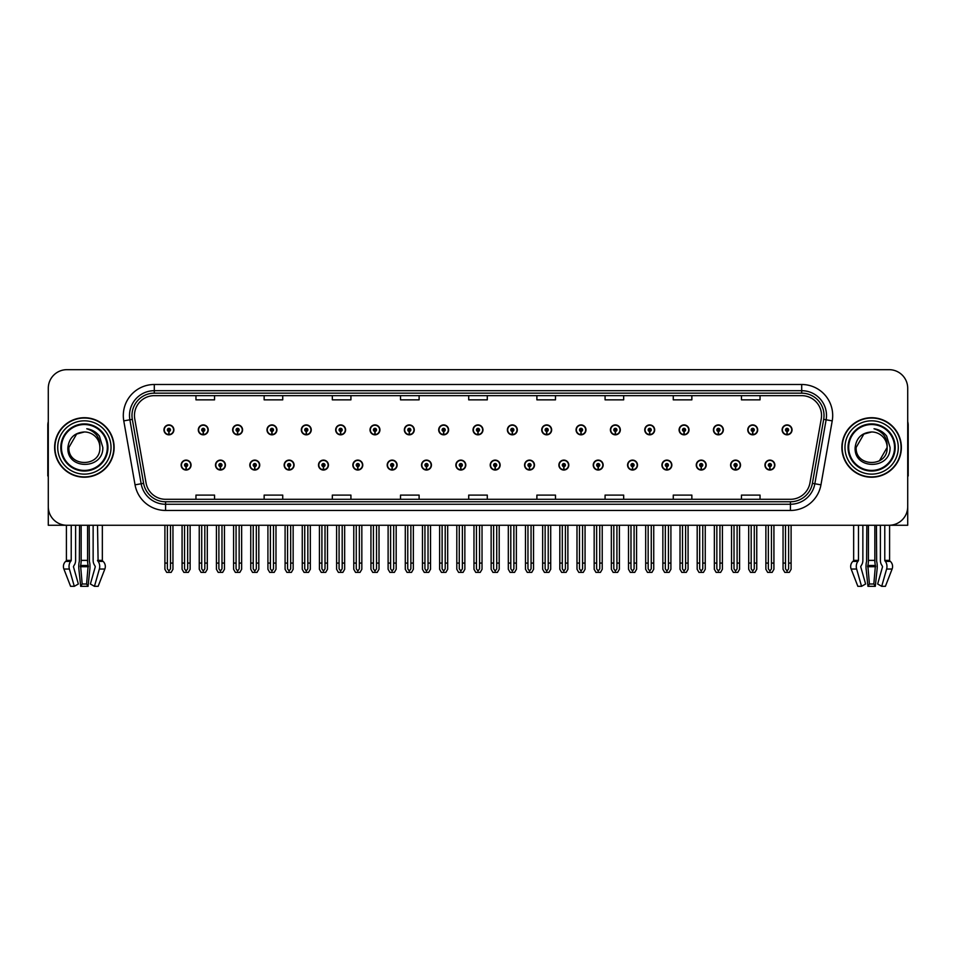 <?xml version="1.0" encoding="UTF-8"?>
<svg xmlns="http://www.w3.org/2000/svg" width="956" height="956" viewBox="0 0 956 956"><rect width="100%" height="100%" fill="white"/><g stroke="black" fill="none" stroke-linecap="round" stroke-linejoin="round"><path stroke-width="1.43" d="M490.213 465.07A4.959 4.959 0 0 0 495.172 470.029A4.959 4.959 0 0 0 500.131 465.07A4.959 4.959 0 0 0 495.172 460.111A4.959 4.959 0 0 0 490.213 465.07M524.557 465.07A4.959 4.959 0 0 0 529.516 470.029A4.959 4.959 0 0 0 534.476 465.07A4.959 4.959 0 0 0 529.516 460.111A4.959 4.959 0 0 0 524.557 465.07M558.89 465.07A4.959 4.959 0 0 0 563.849 470.029A4.959 4.959 0 0 0 568.808 465.07A4.959 4.959 0 0 0 563.849 460.111A4.959 4.959 0 0 0 558.89 465.07M661.922 465.07A4.959 4.959 0 0 0 666.882 470.029A4.959 4.959 0 0 0 671.841 465.07A4.959 4.959 0 0 0 666.882 460.111A4.959 4.959 0 0 0 661.922 465.07M730.599 465.07A4.959 4.959 0 0 0 735.558 470.029A4.959 4.959 0 0 0 740.518 465.07A4.959 4.959 0 0 0 735.558 460.111A4.959 4.959 0 0 0 730.599 465.07M696.267 465.07A4.959 4.959 0 0 0 701.226 470.029A4.959 4.959 0 0 0 706.185 465.07A4.959 4.959 0 0 0 701.226 460.111A4.959 4.959 0 0 0 696.267 465.07M593.234 465.07A4.959 4.959 0 0 0 598.193 470.029A4.959 4.959 0 0 0 603.152 465.07A4.959 4.959 0 0 0 598.193 460.111A4.959 4.959 0 0 0 593.234 465.07M455.869 465.07A4.959 4.959 0 0 0 460.828 470.029A4.959 4.959 0 0 0 465.787 465.07A4.959 4.959 0 0 0 460.828 460.111A4.959 4.959 0 0 0 455.869 465.07M421.524 465.07A4.959 4.959 0 0 0 426.484 470.029A4.959 4.959 0 0 0 431.443 465.07A4.959 4.959 0 0 0 426.484 460.111A4.959 4.959 0 0 0 421.524 465.07M387.192 465.07A4.959 4.959 0 0 0 392.151 470.029A4.959 4.959 0 0 0 397.11 465.07A4.959 4.959 0 0 0 392.151 460.111A4.959 4.959 0 0 0 387.192 465.07M352.848 465.07A4.959 4.959 0 0 0 357.807 470.029A4.959 4.959 0 0 0 362.766 465.07A4.959 4.959 0 0 0 357.807 460.111A4.959 4.959 0 0 0 352.848 465.07M318.503 465.07A4.959 4.959 0 0 0 323.463 470.029A4.959 4.959 0 0 0 328.422 465.07A4.959 4.959 0 0 0 323.463 460.111A4.959 4.959 0 0 0 318.503 465.07M284.159 465.07A4.959 4.959 0 0 0 289.118 470.029A4.959 4.959 0 0 0 294.078 465.07A4.959 4.959 0 0 0 289.118 460.111A4.959 4.959 0 0 0 284.159 465.07M249.815 465.07A4.959 4.959 0 0 0 254.774 470.029A4.959 4.959 0 0 0 259.733 465.07A4.959 4.959 0 0 0 254.774 460.111A4.959 4.959 0 0 0 249.815 465.07M215.482 465.07A4.959 4.959 0 0 0 220.442 470.029A4.959 4.959 0 0 0 225.401 465.07A4.959 4.959 0 0 0 220.442 460.111A4.959 4.959 0 0 0 215.482 465.07M181.138 465.07A4.959 4.959 0 0 0 186.097 470.029A4.959 4.959 0 0 0 191.057 465.07A4.959 4.959 0 0 0 186.097 460.111A4.959 4.959 0 0 0 181.138 465.07M627.578 465.07A4.959 4.959 0 0 0 632.537 470.029A4.959 4.959 0 0 0 637.497 465.07A4.959 4.959 0 0 0 632.537 460.111A4.959 4.959 0 0 0 627.578 465.07M473.041 429.865A4.959 4.959 0 0 0 478 434.825A4.959 4.959 0 0 0 482.959 429.865A4.959 4.959 0 0 0 478 424.906A4.959 4.959 0 0 0 473.041 429.865M507.385 429.865A4.959 4.959 0 0 0 512.344 434.825A4.959 4.959 0 0 0 517.304 429.865A4.959 4.959 0 0 0 512.344 424.906A4.959 4.959 0 0 0 507.385 429.865M541.729 429.865A4.959 4.959 0 0 0 546.689 434.825A4.959 4.959 0 0 0 551.648 429.865A4.959 4.959 0 0 0 546.689 424.906A4.959 4.959 0 0 0 541.729 429.865M644.75 429.865A4.959 4.959 0 0 0 649.71 434.825A4.959 4.959 0 0 0 654.669 429.865A4.959 4.959 0 0 0 649.71 424.906A4.959 4.959 0 0 0 644.75 429.865M679.095 429.865A4.959 4.959 0 0 0 684.054 434.825A4.959 4.959 0 0 0 689.013 429.865A4.959 4.959 0 0 0 684.054 424.906A4.959 4.959 0 0 0 679.095 429.865M713.427 429.865A4.959 4.959 0 0 0 718.386 434.825A4.959 4.959 0 0 0 723.345 429.865A4.959 4.959 0 0 0 718.386 424.906A4.959 4.959 0 0 0 713.427 429.865M576.062 429.865A4.959 4.959 0 0 0 581.021 434.825A4.959 4.959 0 0 0 585.98 429.865A4.959 4.959 0 0 0 581.021 424.906A4.959 4.959 0 0 0 576.062 429.865M747.771 429.865A4.959 4.959 0 0 0 752.731 434.825A4.959 4.959 0 0 0 757.69 429.865A4.959 4.959 0 0 0 752.731 424.906A4.959 4.959 0 0 0 747.771 429.865M438.696 429.865A4.959 4.959 0 0 0 443.656 434.825A4.959 4.959 0 0 0 448.615 429.865A4.959 4.959 0 0 0 443.656 424.906A4.959 4.959 0 0 0 438.696 429.865M404.352 429.865A4.959 4.959 0 0 0 409.311 434.825A4.959 4.959 0 0 0 414.271 429.865A4.959 4.959 0 0 0 409.311 424.906A4.959 4.959 0 0 0 404.352 429.865M370.02 429.865A4.959 4.959 0 0 0 374.979 434.825A4.959 4.959 0 0 0 379.938 429.865A4.959 4.959 0 0 0 374.979 424.906A4.959 4.959 0 0 0 370.02 429.865M335.675 429.865A4.959 4.959 0 0 0 340.635 434.825A4.959 4.959 0 0 0 345.594 429.865A4.959 4.959 0 0 0 340.635 424.906A4.959 4.959 0 0 0 335.675 429.865M301.331 429.865A4.959 4.959 0 0 0 306.29 434.825A4.959 4.959 0 0 0 311.25 429.865A4.959 4.959 0 0 0 306.29 424.906A4.959 4.959 0 0 0 301.331 429.865M266.987 429.865A4.959 4.959 0 0 0 271.946 434.825A4.959 4.959 0 0 0 276.905 429.865A4.959 4.959 0 0 0 271.946 424.906A4.959 4.959 0 0 0 266.987 429.865M232.655 429.865A4.959 4.959 0 0 0 237.614 434.825A4.959 4.959 0 0 0 242.573 429.865A4.959 4.959 0 0 0 237.614 424.906A4.959 4.959 0 0 0 232.655 429.865M198.31 429.865A4.959 4.959 0 0 0 203.269 434.825A4.959 4.959 0 0 0 208.229 429.865A4.959 4.959 0 0 0 203.269 424.906A4.959 4.959 0 0 0 198.31 429.865M163.966 429.865A4.959 4.959 0 0 0 168.925 434.825A4.959 4.959 0 0 0 173.884 429.865A4.959 4.959 0 0 0 168.925 424.906A4.959 4.959 0 0 0 163.966 429.865M610.406 429.865A4.959 4.959 0 0 0 615.365 434.825A4.959 4.959 0 0 0 620.325 429.865A4.959 4.959 0 0 0 615.365 424.906A4.959 4.959 0 0 0 610.406 429.865M764.943 465.07A4.959 4.959 0 0 0 769.903 470.029A4.959 4.959 0 0 0 774.862 465.07A4.959 4.959 0 0 0 769.903 460.111A4.959 4.959 0 0 0 764.943 465.07M782.116 429.865A4.959 4.959 0 0 0 787.075 434.825A4.959 4.959 0 0 0 792.034 429.865A4.959 4.959 0 0 0 787.075 424.906A4.959 4.959 0 0 0 782.116 429.865M874.836 525.262L874.836 560.383A6.823 1.769 90 0 0 875.421 565.462L873.832 584.008L875.314 586.327L877.118 569.035A6.823 1.769 90 0 0 876.652 561.411L876.437 525.262L880.392 525.262L880.392 560.383A6.823 4.816 -90 0 0 881.994 565.462L882.555 566.717L877.644 584.008L881.707 586.327L886.618 569.035A6.823 4.816 -90 0 0 885.364 561.411L884.778 560.383L889.594 560.383L889.594 525.262L907.71 525.262L907.71 388.267A18.594 18.594 0 0 0 889.104 369.673L66.896 369.673A18.594 18.594 0 0 0 48.29 388.267L48.29 525.262L66.406 525.262L66.406 560.383L71.222 560.383L70.636 561.411A6.823 4.816 90 0 0 69.382 569.035L74.293 586.327L78.356 584.008L73.445 566.717L74.006 565.462A6.823 4.816 90 0 0 75.608 560.383L75.608 525.262L79.563 525.262L79.348 561.411A6.823 1.769 -90 0 0 78.882 569.035L80.686 586.327L82.168 584.008L80.579 565.462A6.823 1.769 -90 0 0 81.164 560.383L81.164 525.262M87.582 525.262L87.582 560.383A6.823 1.769 90 0 0 88.167 565.462L86.578 584.008L88.06 586.327L89.864 569.035A6.823 1.769 90 0 0 89.398 561.411L89.183 525.262L93.138 525.262L93.138 560.383A6.823 4.816 -90 0 0 94.74 565.462L95.301 566.717L90.39 584.008L94.453 586.327L98.145 586.327L104.849 569.035A6.823 6.584 90 0 0 103.14 561.411L102.531 560.849A0.621 0.598 -90 0 1 102.34 560.383L102.34 525.262L104.204 525.262M851.796 525.262L853.66 525.262L853.66 560.383L858.476 560.383L857.89 561.411A6.823 4.816 90 0 0 856.636 569.035L861.547 586.327L865.61 584.008L860.699 566.717L861.26 565.462A6.823 4.816 90 0 0 862.862 560.383L862.862 525.262L866.817 525.262L866.602 561.411A6.823 1.769 -90 0 0 866.136 569.035L867.94 586.327L869.422 584.008L867.833 565.462A6.823 1.769 -90 0 0 868.418 560.383L868.418 525.262M54.623 447.468A29.756 29.756 0 0 0 84.379 477.223A29.756 29.756 0 0 0 114.123 447.468A29.756 29.756 0 0 0 84.379 417.712A29.756 29.756 0 0 0 54.623 447.468M841.878 447.468A29.756 29.756 0 0 0 871.621 477.223A29.756 29.756 0 0 0 901.377 447.468A29.756 29.756 0 0 0 871.621 417.712A29.756 29.756 0 0 0 841.878 447.468M134.461 415.49A19.837 19.837 0 0 1 154.298 395.653L801.702 395.653A19.837 19.837 0 0 1 821.24 418.931L809.959 482.9A19.837 19.837 0 0 1 790.421 499.295L165.579 499.295A19.837 19.837 0 0 1 146.041 482.9L134.76 418.931A19.837 19.837 0 0 1 134.461 415.49M131.976 415.49A22.311 22.311 0 0 0 132.322 419.361L143.603 483.33A22.311 22.311 0 0 0 165.579 501.769L790.421 501.769A22.311 22.311 0 0 0 812.397 483.33L823.678 419.361A22.311 22.311 0 0 0 801.702 393.167L154.298 393.167A22.311 22.311 0 0 0 131.976 415.49M123.778 420.867A30.998 30.998 0 0 1 154.298 384.491L801.702 384.491A30.998 30.998 0 0 1 832.222 420.867L820.953 484.835A30.998 30.998 0 0 1 790.421 510.456L165.579 510.456A30.998 30.998 0 0 1 135.047 484.835L123.778 420.867L129.873 419.792A24.796 24.796 0 0 1 154.298 390.693L801.702 390.693A24.796 24.796 0 0 1 826.127 419.792L814.847 483.76A24.796 24.796 0 0 1 790.421 504.254L165.579 504.254A24.796 24.796 0 0 1 141.153 483.76L129.873 419.792A24.796 24.796 0 0 1 129.502 415.49M889.104 369.673L66.896 369.673M48.29 388.267L48.29 506.668A18.594 18.594 0 0 0 66.896 525.262L889.104 525.262A18.594 18.594 0 0 0 907.71 506.668L907.71 388.267M468.703 395.653L468.703 399.847L487.297 399.847L487.297 395.653M400.516 395.653L400.516 399.847L419.11 399.847L419.11 395.653M332.33 395.653L332.33 399.847L350.924 399.847L350.924 395.653M264.143 395.653L264.143 399.847L282.737 399.847L282.737 395.653M195.956 395.653L195.956 399.847L214.55 399.847L214.55 395.653M536.89 395.653L536.89 399.847L555.484 399.847L555.484 395.653M605.076 395.653L605.076 399.847L623.671 399.847L623.671 395.653M673.263 395.653L673.263 399.847L691.857 399.847L691.857 395.653M741.45 395.653L741.45 399.847L760.044 399.847L760.044 395.653M487.297 499.295L487.297 495.1L468.703 495.1L468.703 499.295M419.11 499.295L419.11 495.1L400.516 495.1L400.516 499.295M350.924 499.295L350.924 495.1L332.33 495.1L332.33 499.295M282.737 499.295L282.737 495.1L264.143 495.1L264.143 499.295M214.55 499.295L214.55 495.1L195.956 495.1L195.956 499.295M555.484 499.295L555.484 495.1L536.89 495.1L536.89 499.295M623.671 499.295L623.671 495.1L605.076 495.1L605.076 499.295M691.857 499.295L691.857 495.1L673.263 495.1L673.263 499.295M760.044 499.295L760.044 495.1L741.45 495.1L741.45 499.295M771.456 525.262L771.456 568.832L769.903 571.043L768.349 568.832L768.349 563.084L765.875 563.084L765.875 569.274L767.668 572.381L772.149 572.381L773.93 569.274L773.93 525.262M769.831 466.624L769.7 469.719A4.649 4.649 0 0 1 765.254 465.07A4.649 4.649 0 0 1 769.903 460.422A4.649 4.649 0 0 1 774.551 465.07A4.649 4.649 0 0 1 770.106 469.719L769.974 466.624A1.554 1.554 0 0 0 771.456 465.07A1.554 1.554 0 0 0 769.903 463.529A1.554 1.554 0 0 0 768.349 465.07A1.554 1.554 0 0 0 769.831 466.624L769.879 465.692A0.621 0.621 0 0 1 769.281 465.07A0.621 0.621 0 0 1 769.903 464.461A0.621 0.621 0 0 1 770.524 465.07A0.621 0.621 0 0 1 769.927 465.692L769.974 466.624M765.875 525.262L765.875 563.084M768.349 525.262L768.349 563.084M771.456 563.084L773.93 563.084M788.628 525.262L788.628 568.832L787.075 571.043L785.521 568.832L785.521 563.084L783.048 563.084L783.048 569.274L784.84 572.381L789.309 572.381L791.102 569.274L791.102 525.262M787.003 431.419L786.872 434.514A4.649 4.649 0 0 1 782.426 429.865A4.649 4.649 0 0 1 787.075 425.217A4.649 4.649 0 0 1 791.723 429.865A4.649 4.649 0 0 1 787.278 434.514L787.147 431.419A1.554 1.554 0 0 0 788.628 429.865A1.554 1.554 0 0 0 787.075 428.312A1.554 1.554 0 0 0 785.521 429.865A1.554 1.554 0 0 0 787.003 431.419L787.051 430.487A0.621 0.621 0 0 1 786.453 429.865A0.621 0.621 0 0 1 787.075 429.244A0.621 0.621 0 0 1 787.696 429.865A0.621 0.621 0 0 1 787.099 430.487L787.147 431.419M783.048 525.262L783.048 563.084M785.521 525.262L785.521 563.084M788.628 563.084L791.102 563.084M737.112 525.262L737.112 568.832L735.558 571.043L734.017 568.832L734.017 563.084L731.531 563.084L731.531 569.274L733.324 572.381L737.805 572.381L739.586 569.274L739.586 525.262M735.499 466.624L735.355 469.719A4.649 4.649 0 0 1 730.91 465.07A4.649 4.649 0 0 1 735.558 460.422A4.649 4.649 0 0 1 740.207 465.07A4.649 4.649 0 0 1 735.762 469.719L735.63 466.624A1.554 1.554 0 0 0 737.112 465.07A1.554 1.554 0 0 0 735.558 463.529A1.554 1.554 0 0 0 734.017 465.07A1.554 1.554 0 0 0 735.499 466.624L735.534 465.692A0.621 0.621 0 0 1 734.937 465.07A0.621 0.621 0 0 1 735.558 464.461A0.621 0.621 0 0 1 736.18 465.07A0.621 0.621 0 0 1 735.594 465.692L735.63 466.624M731.531 525.262L731.531 563.084M734.017 525.262L734.017 563.084M737.112 563.084L739.586 563.084M702.768 525.262L702.768 568.832L701.226 571.043L699.673 568.832L699.673 563.084L697.187 563.084L697.187 569.274L698.979 572.381L703.461 572.381L705.253 569.274L705.253 525.262M701.154 466.624L701.023 469.719A4.649 4.649 0 0 1 696.566 465.07A4.649 4.649 0 0 1 701.226 460.422A4.649 4.649 0 0 1 705.875 465.07A4.649 4.649 0 0 1 701.429 469.719L701.286 466.624A1.554 1.554 0 0 0 702.768 465.07A1.554 1.554 0 0 0 701.226 463.529A1.554 1.554 0 0 0 699.673 465.07A1.554 1.554 0 0 0 701.154 466.624L701.19 465.692A0.621 0.621 0 0 1 700.605 465.07A0.621 0.621 0 0 1 701.226 464.461A0.621 0.621 0 0 1 701.835 465.07A0.621 0.621 0 0 1 701.25 465.692L701.286 466.624M697.187 525.262L697.187 563.084M699.673 525.262L699.673 563.084M702.768 563.084L705.253 563.084M668.423 525.262L668.423 568.832L666.882 571.043L665.328 568.832L665.328 563.084L662.855 563.084L662.855 569.274L664.635 572.381L669.116 572.381L670.909 569.274L670.909 525.262M666.81 466.624L666.679 469.719A4.649 4.649 0 0 1 662.233 465.07A4.649 4.649 0 0 1 666.882 460.422A4.649 4.649 0 0 1 671.53 465.07A4.649 4.649 0 0 1 667.085 469.719L666.941 466.624A1.554 1.554 0 0 0 668.423 465.07A1.554 1.554 0 0 0 666.882 463.529A1.554 1.554 0 0 0 665.328 465.07A1.554 1.554 0 0 0 666.81 466.624L666.858 465.692A0.621 0.621 0 0 1 666.26 465.07A0.621 0.621 0 0 1 666.882 464.461A0.621 0.621 0 0 1 667.503 465.07A0.621 0.621 0 0 1 666.906 465.692L666.941 466.624M662.855 525.262L662.855 563.084M665.328 525.262L665.328 563.084M668.423 563.084L670.909 563.084M754.284 525.262L754.284 568.832L752.731 571.043L751.189 568.832L751.189 563.084L748.703 563.084L748.703 569.274L750.496 572.381L754.977 572.381L756.758 569.274L756.758 525.262M752.671 431.419L752.527 434.514A4.649 4.649 0 0 1 748.082 429.865A4.649 4.649 0 0 1 752.731 425.217A4.649 4.649 0 0 1 757.379 429.865A4.649 4.649 0 0 1 752.934 434.514L752.802 431.419A1.554 1.554 0 0 0 754.284 429.865A1.554 1.554 0 0 0 752.731 428.312A1.554 1.554 0 0 0 751.189 429.865A1.554 1.554 0 0 0 752.671 431.419L752.707 430.487A0.621 0.621 0 0 1 752.109 429.865A0.621 0.621 0 0 1 752.731 429.244A0.621 0.621 0 0 1 753.352 429.865A0.621 0.621 0 0 1 752.754 430.487L752.802 431.419M748.703 525.262L748.703 563.084M751.189 525.262L751.189 563.084M754.284 563.084L756.758 563.084M719.94 525.262L719.94 568.832L718.386 571.043L716.845 568.832L716.845 563.084L714.359 563.084L714.359 569.274L716.152 572.381L720.633 572.381L722.425 569.274L722.425 525.262M718.326 431.419L718.183 434.514A4.649 4.649 0 0 1 713.738 429.865A4.649 4.649 0 0 1 718.386 425.217A4.649 4.649 0 0 1 723.035 429.865A4.649 4.649 0 0 1 718.589 434.514L718.458 431.419A1.554 1.554 0 0 0 719.94 429.865A1.554 1.554 0 0 0 718.386 428.312A1.554 1.554 0 0 0 716.845 429.865A1.554 1.554 0 0 0 718.326 431.419L718.362 430.487A0.621 0.621 0 0 1 717.777 429.865A0.621 0.621 0 0 1 718.386 429.244A0.621 0.621 0 0 1 719.008 429.865A0.621 0.621 0 0 1 718.422 430.487L718.458 431.419M714.359 525.262L714.359 563.084M716.845 525.262L716.845 563.084M719.94 563.084L722.425 563.084M685.595 525.262L685.595 568.832L684.054 571.043L682.5 568.832L682.5 563.084L680.015 563.084L680.015 569.274L681.807 572.381L686.288 572.381L688.081 569.274L688.081 525.262M683.982 431.419L683.851 434.514A4.649 4.649 0 0 1 679.405 429.865A4.649 4.649 0 0 1 684.054 425.217A4.649 4.649 0 0 1 688.702 429.865A4.649 4.649 0 0 1 684.257 434.514L684.114 431.419A1.554 1.554 0 0 0 685.595 429.865A1.554 1.554 0 0 0 684.054 428.312A1.554 1.554 0 0 0 682.5 429.865A1.554 1.554 0 0 0 683.982 431.419L684.018 430.487A0.621 0.621 0 0 1 683.432 429.865A0.621 0.621 0 0 1 684.054 429.244A0.621 0.621 0 0 1 684.675 429.865A0.621 0.621 0 0 1 684.078 430.487L684.114 431.419M680.015 525.262L680.015 563.084M682.5 525.262L682.5 563.084M685.595 563.084L688.081 563.084M651.263 525.262L651.263 568.832L649.71 571.043L648.156 568.832L648.156 563.084L645.682 563.084L645.682 569.274L647.463 572.381L651.944 572.381L653.737 569.274L653.737 525.262M649.638 431.419L649.506 434.514A4.649 4.649 0 0 1 645.061 429.865A4.649 4.649 0 0 1 649.71 425.217A4.649 4.649 0 0 1 654.358 429.865A4.649 4.649 0 0 1 649.913 434.514L649.781 431.419A1.554 1.554 0 0 0 651.263 429.865A1.554 1.554 0 0 0 649.71 428.312A1.554 1.554 0 0 0 648.156 429.865A1.554 1.554 0 0 0 649.638 431.419L649.686 430.487A0.621 0.621 0 0 1 649.088 429.865A0.621 0.621 0 0 1 649.71 429.244A0.621 0.621 0 0 1 650.331 429.865A0.621 0.621 0 0 1 649.733 430.487L649.781 431.419M645.682 525.262L645.682 563.084M648.156 525.262L648.156 563.084M651.263 563.084L653.737 563.084M88.06 586.327L80.686 586.327M86.578 584.008L82.168 584.008M71.222 525.262L71.222 560.383M94.453 586.327L99.364 569.035A6.823 4.816 -90 0 0 98.109 561.411L97.524 525.262M66.406 560.383A0.621 0.598 90 0 1 66.215 560.849L65.606 561.411A6.823 6.584 -90 0 0 63.897 569.035L70.601 586.327L74.293 586.327M48.29 487.142L48.29 480.94M48.29 475.957A12.392 12.392 0 0 0 47.8 475.98L47.8 425.157A12.392 12.392 0 0 1 48.29 421.68M875.314 586.327L867.94 586.327M873.832 584.008L869.422 584.008M858.476 525.262L858.476 560.383M884.778 560.383L884.778 525.262M853.66 560.383A0.621 0.598 90 0 1 853.469 560.849L852.86 561.411A6.823 6.584 -90 0 0 851.151 569.035L857.855 586.327L861.547 586.327M881.707 586.327L885.399 586.327L892.103 569.035A6.823 6.584 90 0 0 890.395 561.411L889.785 560.849A0.621 0.598 -90 0 1 889.594 560.383M907.71 480.94L907.71 487.142M907.71 421.68A12.392 12.392 0 0 1 908.2 425.157L908.2 475.98A12.392 12.392 0 0 0 907.71 475.957M107.311 447.468A22.932 22.932 0 0 1 84.379 470.412A22.932 22.932 0 0 1 61.435 447.468A22.932 22.932 0 0 1 84.379 424.536A22.932 22.932 0 0 1 107.311 447.468M67.888 447.468C66.442 470.221 103.583 469.802 102.818 447.468L99.424 436.115C96.186 431.969 91.967 429.519 86.781 428.766C95.935 431.706 100.296 437.932 99.866 447.468C100.822 467.46 67.924 467.46 68.88 447.468L76.623 434.048L84.379 431.969C74.628 432.614 69.131 437.776 67.888 447.468M54.934 447.468A29.445 29.445 0 0 1 84.379 418.023A29.445 29.445 0 0 1 113.812 447.468A29.445 29.445 0 0 1 84.379 476.913A29.445 29.445 0 0 1 54.934 447.468M99.866 447.468C100.822 467.46 67.924 467.46 68.88 447.468L76.623 434.048L84.379 431.969L76.623 434.048L68.88 447.468L76.623 434.048L84.379 431.969A15.499 15.499 0 0 1 99.866 447.468M894.565 447.468A22.932 22.932 0 0 1 871.621 470.412A22.932 22.932 0 0 1 848.689 447.468A22.932 22.932 0 0 1 871.621 424.536A22.932 22.932 0 0 1 894.565 447.468M855.142 447.468C853.696 470.221 890.837 469.802 890.072 447.468L886.678 436.115C883.44 431.969 879.221 429.519 874.023 428.766C883.189 431.706 887.55 437.932 887.12 447.468C888.076 467.46 855.178 467.46 856.134 447.468L863.877 434.048L871.621 431.969C861.882 432.614 856.385 437.776 855.142 447.468M842.188 447.468A29.445 29.445 0 0 1 871.621 418.023A29.445 29.445 0 0 1 901.066 447.468A29.445 29.445 0 0 1 871.621 476.913A29.445 29.445 0 0 1 842.188 447.468M856.134 447.468L863.877 434.048L871.621 431.969L863.877 434.048L856.134 447.468L863.877 434.048L871.621 431.969A15.499 15.499 0 0 1 887.12 447.468C888.076 467.46 855.178 467.46 856.134 447.468C855.178 467.46 888.076 467.46 887.12 447.468L879.377 460.888M634.091 525.262L634.091 568.832L632.537 571.043L630.984 568.832L630.984 563.084L628.51 563.084L628.51 569.274L630.303 572.381L634.772 572.381L636.565 569.274L636.565 525.262M632.466 466.624L632.334 469.719A4.649 4.649 0 0 1 627.889 465.07A4.649 4.649 0 0 1 632.537 460.422A4.649 4.649 0 0 1 637.186 465.07A4.649 4.649 0 0 1 632.741 469.719L632.609 466.624A1.554 1.554 0 0 0 634.091 465.07A1.554 1.554 0 0 0 632.537 463.529A1.554 1.554 0 0 0 630.984 465.07A1.554 1.554 0 0 0 632.466 466.624L632.514 465.692A0.621 0.621 0 0 1 631.916 465.07A0.621 0.621 0 0 1 632.537 464.461A0.621 0.621 0 0 1 633.159 465.07A0.621 0.621 0 0 1 632.561 465.692L632.609 466.624M628.51 525.262L628.51 563.084M630.984 525.262L630.984 563.084M634.091 563.084L636.565 563.084M599.747 525.262L599.747 568.832L598.193 571.043L596.652 568.832L596.652 563.084L594.166 563.084L594.166 569.274L595.958 572.381L600.44 572.381L602.22 569.274L602.22 525.262M598.133 466.624L597.99 469.719A4.649 4.649 0 0 1 593.545 465.07A4.649 4.649 0 0 1 598.193 460.422A4.649 4.649 0 0 1 602.842 465.07A4.649 4.649 0 0 1 598.396 469.719L598.265 466.624A1.554 1.554 0 0 0 599.747 465.07A1.554 1.554 0 0 0 598.193 463.529A1.554 1.554 0 0 0 596.652 465.07A1.554 1.554 0 0 0 598.133 466.624L598.169 465.692A0.621 0.621 0 0 1 597.572 465.07A0.621 0.621 0 0 1 598.193 464.461A0.621 0.621 0 0 1 598.815 465.07A0.621 0.621 0 0 1 598.217 465.692L598.265 466.624M594.166 525.262L594.166 563.084M596.652 525.262L596.652 563.084M599.747 563.084L602.22 563.084M565.402 525.262L565.402 568.832L563.849 571.043L562.307 568.832L562.307 563.084L559.822 563.084L559.822 569.274L561.614 572.381L566.095 572.381L567.888 569.274L567.888 525.262M563.789 466.624L563.646 469.719A4.649 4.649 0 0 1 559.2 465.07A4.649 4.649 0 0 1 563.849 460.422A4.649 4.649 0 0 1 568.497 465.07A4.649 4.649 0 0 1 564.052 469.719L563.92 466.624A1.554 1.554 0 0 0 565.402 465.07A1.554 1.554 0 0 0 563.849 463.529A1.554 1.554 0 0 0 562.307 465.07A1.554 1.554 0 0 0 563.789 466.624L563.825 465.692A0.621 0.621 0 0 1 563.239 465.07A0.621 0.621 0 0 1 563.849 464.461A0.621 0.621 0 0 1 564.47 465.07A0.621 0.621 0 0 1 563.885 465.692L563.92 466.624M559.822 525.262L559.822 563.084M562.307 525.262L562.307 563.084M565.402 563.084L567.888 563.084M616.919 525.262L616.919 568.832L615.365 571.043L613.812 568.832L613.812 563.084L611.338 563.084L611.338 569.274L613.131 572.381L617.612 572.381L619.392 569.274L619.392 525.262M615.294 431.419L615.162 434.514A4.649 4.649 0 0 1 610.717 429.865A4.649 4.649 0 0 1 615.365 425.217A4.649 4.649 0 0 1 620.014 429.865A4.649 4.649 0 0 1 615.568 434.514L615.437 431.419A1.554 1.554 0 0 0 616.919 429.865A1.554 1.554 0 0 0 615.365 428.312A1.554 1.554 0 0 0 613.812 429.865A1.554 1.554 0 0 0 615.294 431.419L615.341 430.487A0.621 0.621 0 0 1 614.744 429.865A0.621 0.621 0 0 1 615.365 429.244A0.621 0.621 0 0 1 615.987 429.865A0.621 0.621 0 0 1 615.389 430.487L615.437 431.419M611.338 525.262L611.338 563.084M613.812 525.262L613.812 563.084M616.919 563.084L619.392 563.084M582.574 525.262L582.574 568.832L581.021 571.043L579.479 568.832L579.479 563.084L576.994 563.084L576.994 569.274L578.786 572.381L583.268 572.381L585.06 569.274L585.06 525.262M580.961 431.419L580.818 434.514A4.649 4.649 0 0 1 576.372 429.865A4.649 4.649 0 0 1 581.021 425.217A4.649 4.649 0 0 1 585.67 429.865A4.649 4.649 0 0 1 581.224 434.514L581.093 431.419A1.554 1.554 0 0 0 582.574 429.865A1.554 1.554 0 0 0 581.021 428.312A1.554 1.554 0 0 0 579.479 429.865A1.554 1.554 0 0 0 580.961 431.419L580.997 430.487A0.621 0.621 0 0 1 580.4 429.865A0.621 0.621 0 0 1 581.021 429.244A0.621 0.621 0 0 1 581.642 429.865A0.621 0.621 0 0 1 581.057 430.487L581.093 431.419M576.994 525.262L576.994 563.084M579.479 525.262L579.479 563.084M582.574 563.084L585.06 563.084M548.23 525.262L548.23 568.832L546.689 571.043L545.135 568.832L545.135 563.084L542.65 563.084L542.65 569.274L544.442 572.381L548.923 572.381L550.716 569.274L550.716 525.262M546.617 431.419L546.485 434.514A4.649 4.649 0 0 1 542.04 429.865A4.649 4.649 0 0 1 546.689 425.217A4.649 4.649 0 0 1 551.337 429.865A4.649 4.649 0 0 1 546.892 434.514L546.748 431.419A1.554 1.554 0 0 0 548.23 429.865A1.554 1.554 0 0 0 546.689 428.312A1.554 1.554 0 0 0 545.135 429.865A1.554 1.554 0 0 0 546.617 431.419L546.653 430.487A0.621 0.621 0 0 1 546.067 429.865A0.621 0.621 0 0 1 546.689 429.244A0.621 0.621 0 0 1 547.298 429.865A0.621 0.621 0 0 1 546.712 430.487L546.748 431.419M542.65 525.262L542.65 563.084M545.135 525.262L545.135 563.084M548.23 563.084L550.716 563.084M531.058 525.262L531.058 568.832L529.516 571.043L527.963 568.832L527.963 563.084L525.477 563.084L525.477 569.274L527.27 572.381L531.751 572.381L533.544 569.274L533.544 525.262M529.445 466.624L529.313 469.719A4.649 4.649 0 0 1 524.868 465.07A4.649 4.649 0 0 1 529.516 460.422A4.649 4.649 0 0 1 534.165 465.07A4.649 4.649 0 0 1 529.72 469.719L529.576 466.624A1.554 1.554 0 0 0 531.058 465.07A1.554 1.554 0 0 0 529.516 463.529A1.554 1.554 0 0 0 527.963 465.07A1.554 1.554 0 0 0 529.445 466.624L529.481 465.692A0.621 0.621 0 0 1 528.895 465.07A0.621 0.621 0 0 1 529.516 464.461A0.621 0.621 0 0 1 530.138 465.07A0.621 0.621 0 0 1 529.54 465.692L529.576 466.624M525.477 525.262L525.477 563.084M527.963 525.262L527.963 563.084M531.058 563.084L533.544 563.084M496.726 525.262L496.726 568.832L495.172 571.043L493.619 568.832L493.619 563.084L491.145 563.084L491.145 569.274L492.926 572.381L497.407 572.381L499.199 569.274L499.199 525.262M495.1 466.624L494.969 469.719A4.649 4.649 0 0 1 490.524 465.07A4.649 4.649 0 0 1 495.172 460.422A4.649 4.649 0 0 1 499.821 465.07A4.649 4.649 0 0 1 495.375 469.719L495.244 466.624A1.554 1.554 0 0 0 496.726 465.07A1.554 1.554 0 0 0 495.172 463.529A1.554 1.554 0 0 0 493.619 465.07A1.554 1.554 0 0 0 495.1 466.624L495.148 465.692A0.621 0.621 0 0 1 494.551 465.07A0.621 0.621 0 0 1 495.172 464.461A0.621 0.621 0 0 1 495.794 465.07A0.621 0.621 0 0 1 495.196 465.692L495.244 466.624M491.145 525.262L491.145 563.084M493.619 525.262L493.619 563.084M496.726 563.084L499.199 563.084M462.381 525.262L462.381 568.832L460.828 571.043L459.274 568.832L459.274 563.084L456.801 563.084L456.801 569.274L458.593 572.381L463.074 572.381L464.855 569.274L464.855 525.262M460.756 466.624L460.625 469.719A4.649 4.649 0 0 1 456.179 465.07A4.649 4.649 0 0 1 460.828 460.422A4.649 4.649 0 0 1 465.476 465.07A4.649 4.649 0 0 1 461.031 469.719L460.9 466.624A1.554 1.554 0 0 0 462.381 465.07A1.554 1.554 0 0 0 460.828 463.529A1.554 1.554 0 0 0 459.274 465.07A1.554 1.554 0 0 0 460.756 466.624L460.804 465.692A0.621 0.621 0 0 1 460.206 465.07A0.621 0.621 0 0 1 460.828 464.461A0.621 0.621 0 0 1 461.449 465.07A0.621 0.621 0 0 1 460.852 465.692L460.9 466.624M456.801 525.262L456.801 563.084M459.274 525.262L459.274 563.084M462.381 563.084L464.855 563.084M428.037 525.262L428.037 568.832L426.484 571.043L424.942 568.832L424.942 563.084L422.456 563.084L422.456 569.274L424.249 572.381L428.73 572.381L430.523 569.274L430.523 525.262M426.424 466.624L426.28 469.719A4.649 4.649 0 0 1 421.835 465.07A4.649 4.649 0 0 1 426.484 460.422A4.649 4.649 0 0 1 431.132 465.07A4.649 4.649 0 0 1 426.687 469.719L426.555 466.624A1.554 1.554 0 0 0 428.037 465.07A1.554 1.554 0 0 0 426.484 463.529A1.554 1.554 0 0 0 424.942 465.07A1.554 1.554 0 0 0 426.424 466.624L426.46 465.692A0.621 0.621 0 0 1 425.862 465.07A0.621 0.621 0 0 1 426.484 464.461A0.621 0.621 0 0 1 427.105 465.07A0.621 0.621 0 0 1 426.519 465.692L426.555 466.624M422.456 525.262L422.456 563.084M424.942 525.262L424.942 563.084M428.037 563.084L430.523 563.084M393.693 525.262L393.693 568.832L392.151 571.043L390.598 568.832L390.598 563.084L388.112 563.084L388.112 569.274L389.905 572.381L394.386 572.381L396.178 569.274L396.178 525.262M392.08 466.624L391.948 469.719A4.649 4.649 0 0 1 387.503 465.07A4.649 4.649 0 0 1 392.151 460.422A4.649 4.649 0 0 1 396.8 465.07A4.649 4.649 0 0 1 392.354 469.719L392.211 466.624A1.554 1.554 0 0 0 393.693 465.07A1.554 1.554 0 0 0 392.151 463.529A1.554 1.554 0 0 0 390.598 465.07A1.554 1.554 0 0 0 392.08 466.624L392.115 465.692A0.621 0.621 0 0 1 391.53 465.07A0.621 0.621 0 0 1 392.151 464.461A0.621 0.621 0 0 1 392.761 465.07A0.621 0.621 0 0 1 392.175 465.692L392.211 466.624M388.112 525.262L388.112 563.084M390.598 525.262L390.598 563.084M393.693 563.084L396.178 563.084M513.886 525.262L513.886 568.832L512.344 571.043L510.791 568.832L510.791 563.084L508.317 563.084L508.317 569.274L510.098 572.381L514.579 572.381L516.371 569.274L516.371 525.262M512.273 431.419L512.141 434.514A4.649 4.649 0 0 1 507.696 429.865A4.649 4.649 0 0 1 512.344 425.217A4.649 4.649 0 0 1 516.993 429.865A4.649 4.649 0 0 1 512.547 434.514L512.404 431.419A1.554 1.554 0 0 0 513.886 429.865A1.554 1.554 0 0 0 512.344 428.312A1.554 1.554 0 0 0 510.791 429.865A1.554 1.554 0 0 0 512.273 431.419L512.32 430.487A0.621 0.621 0 0 1 511.723 429.865A0.621 0.621 0 0 1 512.344 429.244A0.621 0.621 0 0 1 512.966 429.865A0.621 0.621 0 0 1 512.368 430.487L512.404 431.419M508.317 525.262L508.317 563.084M510.791 525.262L510.791 563.084M513.886 563.084L516.371 563.084M479.554 525.262L479.554 568.832L478 571.043L476.447 568.832L476.447 563.084L473.973 563.084L473.973 569.274L475.765 572.381L480.235 572.381L482.027 569.274L482.027 525.262M477.928 431.419L477.797 434.514A4.649 4.649 0 0 1 473.351 429.865A4.649 4.649 0 0 1 478 425.217A4.649 4.649 0 0 1 482.649 429.865A4.649 4.649 0 0 1 478.203 434.514L478.072 431.419A1.554 1.554 0 0 0 479.554 429.865A1.554 1.554 0 0 0 478 428.312A1.554 1.554 0 0 0 476.447 429.865A1.554 1.554 0 0 0 477.928 431.419L477.976 430.487A0.621 0.621 0 0 1 477.379 429.865A0.621 0.621 0 0 1 478 429.244A0.621 0.621 0 0 1 478.621 429.865A0.621 0.621 0 0 1 478.024 430.487L478.072 431.419M473.973 525.262L473.973 563.084M476.447 525.262L476.447 563.084M479.554 563.084L482.027 563.084M445.209 525.262L445.209 568.832L443.656 571.043L442.114 568.832L442.114 563.084L439.629 563.084L439.629 569.274L441.421 572.381L445.902 572.381L447.683 569.274L447.683 525.262M443.596 431.419L443.453 434.514A4.649 4.649 0 0 1 439.007 429.865A4.649 4.649 0 0 1 443.656 425.217A4.649 4.649 0 0 1 448.304 429.865A4.649 4.649 0 0 1 443.859 434.514L443.727 431.419A1.554 1.554 0 0 0 445.209 429.865A1.554 1.554 0 0 0 443.656 428.312A1.554 1.554 0 0 0 442.114 429.865A1.554 1.554 0 0 0 443.596 431.419L443.632 430.487A0.621 0.621 0 0 1 443.034 429.865A0.621 0.621 0 0 1 443.656 429.244A0.621 0.621 0 0 1 444.277 429.865A0.621 0.621 0 0 1 443.68 430.487L443.727 431.419M439.629 525.262L439.629 563.084M442.114 525.262L442.114 563.084M445.209 563.084L447.683 563.084M410.865 525.262L410.865 568.832L409.311 571.043L407.77 568.832L407.77 563.084L405.284 563.084L405.284 569.274L407.077 572.381L411.558 572.381L413.351 569.274L413.351 525.262M409.252 431.419L409.108 434.514A4.649 4.649 0 0 1 404.663 429.865A4.649 4.649 0 0 1 409.311 425.217A4.649 4.649 0 0 1 413.96 429.865A4.649 4.649 0 0 1 409.515 434.514L409.383 431.419A1.554 1.554 0 0 0 410.865 429.865A1.554 1.554 0 0 0 409.311 428.312A1.554 1.554 0 0 0 407.77 429.865A1.554 1.554 0 0 0 409.252 431.419L409.288 430.487A0.621 0.621 0 0 1 408.702 429.865A0.621 0.621 0 0 1 409.311 429.244A0.621 0.621 0 0 1 409.933 429.865A0.621 0.621 0 0 1 409.347 430.487L409.383 431.419M405.284 525.262L405.284 563.084M407.77 525.262L407.77 563.084M410.865 563.084L413.351 563.084M376.521 525.262L376.521 568.832L374.979 571.043L373.426 568.832L373.426 563.084L370.94 563.084L370.94 569.274L372.732 572.381L377.214 572.381L379.006 569.274L379.006 525.262M374.907 431.419L374.776 434.514A4.649 4.649 0 0 1 370.33 429.865A4.649 4.649 0 0 1 374.979 425.217A4.649 4.649 0 0 1 379.628 429.865A4.649 4.649 0 0 1 375.182 434.514L375.039 431.419A1.554 1.554 0 0 0 376.521 429.865A1.554 1.554 0 0 0 374.979 428.312A1.554 1.554 0 0 0 373.426 429.865A1.554 1.554 0 0 0 374.907 431.419L374.943 430.487A0.621 0.621 0 0 1 374.358 429.865A0.621 0.621 0 0 1 374.979 429.244A0.621 0.621 0 0 1 375.6 429.865A0.621 0.621 0 0 1 375.003 430.487L375.039 431.419M370.94 525.262L370.94 563.084M373.426 525.262L373.426 563.084M376.521 563.084L379.006 563.084M359.348 525.262L359.348 568.832L357.807 571.043L356.253 568.832L356.253 563.084L353.78 563.084L353.78 569.274L355.56 572.381L360.042 572.381L361.834 569.274L361.834 525.262M357.735 466.624L357.604 469.719A4.649 4.649 0 0 1 353.158 465.07A4.649 4.649 0 0 1 357.807 460.422A4.649 4.649 0 0 1 362.455 465.07A4.649 4.649 0 0 1 358.01 469.719L357.867 466.624A1.554 1.554 0 0 0 359.348 465.07A1.554 1.554 0 0 0 357.807 463.529A1.554 1.554 0 0 0 356.253 465.07A1.554 1.554 0 0 0 357.735 466.624L357.783 465.692A0.621 0.621 0 0 1 357.185 465.07A0.621 0.621 0 0 1 357.807 464.461A0.621 0.621 0 0 1 358.428 465.07A0.621 0.621 0 0 1 357.831 465.692L357.867 466.624M353.78 525.262L353.78 563.084M356.253 525.262L356.253 563.084M359.348 563.084L361.834 563.084M325.016 525.262L325.016 568.832L323.463 571.043L321.909 568.832L321.909 563.084L319.435 563.084L319.435 569.274L321.228 572.381L325.697 572.381L327.49 569.274L327.49 525.262M323.391 466.624L323.259 469.719A4.649 4.649 0 0 1 318.814 465.07A4.649 4.649 0 0 1 323.463 460.422A4.649 4.649 0 0 1 328.111 465.07A4.649 4.649 0 0 1 323.666 469.719L323.534 466.624A1.554 1.554 0 0 0 325.016 465.07A1.554 1.554 0 0 0 323.463 463.529A1.554 1.554 0 0 0 321.909 465.07A1.554 1.554 0 0 0 323.391 466.624L323.439 465.692A0.621 0.621 0 0 1 322.841 465.07A0.621 0.621 0 0 1 323.463 464.461A0.621 0.621 0 0 1 324.084 465.07A0.621 0.621 0 0 1 323.486 465.692L323.534 466.624M319.435 525.262L319.435 563.084M321.909 525.262L321.909 563.084M325.016 563.084L327.49 563.084M290.672 525.262L290.672 568.832L289.118 571.043L287.577 568.832L287.577 563.084L285.091 563.084L285.091 569.274L286.884 572.381L291.365 572.381L293.145 569.274L293.145 525.262M289.059 466.624L288.915 469.719A4.649 4.649 0 0 1 284.47 465.07A4.649 4.649 0 0 1 289.118 460.422A4.649 4.649 0 0 1 293.767 465.07A4.649 4.649 0 0 1 289.321 469.719L289.19 466.624A1.554 1.554 0 0 0 290.672 465.07A1.554 1.554 0 0 0 289.118 463.529A1.554 1.554 0 0 0 287.577 465.07A1.554 1.554 0 0 0 289.059 466.624L289.094 465.692A0.621 0.621 0 0 1 288.497 465.07A0.621 0.621 0 0 1 289.118 464.461A0.621 0.621 0 0 1 289.74 465.07A0.621 0.621 0 0 1 289.142 465.692L289.19 466.624M285.091 525.262L285.091 563.084M287.577 525.262L287.577 563.084M290.672 563.084L293.145 563.084M256.327 525.262L256.327 568.832L254.774 571.043L253.232 568.832L253.232 563.084L250.747 563.084L250.747 569.274L252.539 572.381L257.021 572.381L258.813 569.274L258.813 525.262M254.714 466.624L254.571 469.719A4.649 4.649 0 0 1 250.125 465.07A4.649 4.649 0 0 1 254.774 460.422A4.649 4.649 0 0 1 259.435 465.07A4.649 4.649 0 0 1 254.977 469.719L254.846 466.624A1.554 1.554 0 0 0 256.327 465.07A1.554 1.554 0 0 0 254.774 463.529A1.554 1.554 0 0 0 253.232 465.07A1.554 1.554 0 0 0 254.714 466.624L254.75 465.692A0.621 0.621 0 0 1 254.165 465.07A0.621 0.621 0 0 1 254.774 464.461A0.621 0.621 0 0 1 255.395 465.07A0.621 0.621 0 0 1 254.81 465.692L254.846 466.624M250.747 525.262L250.747 563.084M253.232 525.262L253.232 563.084M256.327 563.084L258.813 563.084M221.983 525.262L221.983 568.832L220.442 571.043L218.888 568.832L218.888 563.084L216.415 563.084L216.415 569.274L218.195 572.381L222.676 572.381L224.469 569.274L224.469 525.262M220.37 466.624L220.239 469.719A4.649 4.649 0 0 1 215.793 465.07A4.649 4.649 0 0 1 220.442 460.422A4.649 4.649 0 0 1 225.09 465.07A4.649 4.649 0 0 1 220.645 469.719L220.501 466.624A1.554 1.554 0 0 0 221.983 465.07A1.554 1.554 0 0 0 220.442 463.529A1.554 1.554 0 0 0 218.888 465.07A1.554 1.554 0 0 0 220.37 466.624L220.406 465.692A0.621 0.621 0 0 1 219.82 465.07A0.621 0.621 0 0 1 220.442 464.461A0.621 0.621 0 0 1 221.063 465.07A0.621 0.621 0 0 1 220.466 465.692L220.501 466.624M216.415 525.262L216.415 563.084M218.888 525.262L218.888 563.084M221.983 563.084L224.469 563.084M187.651 525.262L187.651 568.832L186.097 571.043L184.544 568.832L184.544 563.084L182.07 563.084L182.07 569.274L183.851 572.381L188.332 572.381L190.125 569.274L190.125 525.262M186.026 466.624L185.894 469.719A4.649 4.649 0 0 1 181.449 465.07A4.649 4.649 0 0 1 186.097 460.422A4.649 4.649 0 0 1 190.746 465.07A4.649 4.649 0 0 1 186.301 469.719L186.169 466.624A1.554 1.554 0 0 0 187.651 465.07A1.554 1.554 0 0 0 186.097 463.529A1.554 1.554 0 0 0 184.544 465.07A1.554 1.554 0 0 0 186.026 466.624L186.073 465.692A0.621 0.621 0 0 1 185.476 465.07A0.621 0.621 0 0 1 186.097 464.461A0.621 0.621 0 0 1 186.719 465.07A0.621 0.621 0 0 1 186.121 465.692L186.169 466.624M182.07 525.262L182.07 563.084M184.544 525.262L184.544 563.084M187.651 563.084L190.125 563.084M342.188 525.262L342.188 568.832L340.635 571.043L339.081 568.832L339.081 563.084L336.608 563.084L336.608 569.274L338.388 572.381L342.869 572.381L344.662 569.274L344.662 525.262M340.563 431.419L340.432 434.514A4.649 4.649 0 0 1 335.986 429.865A4.649 4.649 0 0 1 340.635 425.217A4.649 4.649 0 0 1 345.283 429.865A4.649 4.649 0 0 1 340.838 434.514L340.706 431.419A1.554 1.554 0 0 0 342.188 429.865A1.554 1.554 0 0 0 340.635 428.312A1.554 1.554 0 0 0 339.081 429.865A1.554 1.554 0 0 0 340.563 431.419L340.611 430.487A0.621 0.621 0 0 1 340.013 429.865A0.621 0.621 0 0 1 340.635 429.244A0.621 0.621 0 0 1 341.256 429.865A0.621 0.621 0 0 1 340.659 430.487L340.706 431.419M336.608 525.262L336.608 563.084M339.081 525.262L339.081 563.084M342.188 563.084L344.662 563.084M307.844 525.262L307.844 568.832L306.29 571.043L304.737 568.832L304.737 563.084L302.263 563.084L302.263 569.274L304.056 572.381L308.537 572.381L310.318 569.274L310.318 525.262M306.219 431.419L306.087 434.514A4.649 4.649 0 0 1 301.642 429.865A4.649 4.649 0 0 1 306.29 425.217A4.649 4.649 0 0 1 310.939 429.865A4.649 4.649 0 0 1 306.494 434.514L306.362 431.419A1.554 1.554 0 0 0 307.844 429.865A1.554 1.554 0 0 0 306.29 428.312A1.554 1.554 0 0 0 304.737 429.865A1.554 1.554 0 0 0 306.219 431.419L306.267 430.487A0.621 0.621 0 0 1 305.669 429.865A0.621 0.621 0 0 1 306.29 429.244A0.621 0.621 0 0 1 306.912 429.865A0.621 0.621 0 0 1 306.314 430.487L306.362 431.419M302.263 525.262L302.263 563.084M304.737 525.262L304.737 563.084M307.844 563.084L310.318 563.084M273.5 525.262L273.5 568.832L271.946 571.043L270.405 568.832L270.405 563.084L267.919 563.084L267.919 569.274L269.712 572.381L274.193 572.381L275.985 569.274L275.985 525.262M271.886 431.419L271.743 434.514A4.649 4.649 0 0 1 267.298 429.865A4.649 4.649 0 0 1 271.946 425.217A4.649 4.649 0 0 1 276.595 429.865A4.649 4.649 0 0 1 272.149 434.514L272.018 431.419A1.554 1.554 0 0 0 273.5 429.865A1.554 1.554 0 0 0 271.946 428.312A1.554 1.554 0 0 0 270.405 429.865A1.554 1.554 0 0 0 271.886 431.419L271.922 430.487A0.621 0.621 0 0 1 271.325 429.865A0.621 0.621 0 0 1 271.946 429.244A0.621 0.621 0 0 1 272.568 429.865A0.621 0.621 0 0 1 271.982 430.487L272.018 431.419M267.919 525.262L267.919 563.084M270.405 525.262L270.405 563.084M273.5 563.084L275.985 563.084M239.155 525.262L239.155 568.832L237.614 571.043L236.06 568.832L236.06 563.084L233.575 563.084L233.575 569.274L235.367 572.381L239.848 572.381L241.641 569.274L241.641 525.262M237.542 431.419L237.411 434.514A4.649 4.649 0 0 1 232.965 429.865A4.649 4.649 0 0 1 237.614 425.217A4.649 4.649 0 0 1 242.262 429.865A4.649 4.649 0 0 1 237.817 434.514L237.674 431.419A1.554 1.554 0 0 0 239.155 429.865A1.554 1.554 0 0 0 237.614 428.312A1.554 1.554 0 0 0 236.06 429.865A1.554 1.554 0 0 0 237.542 431.419L237.578 430.487A0.621 0.621 0 0 1 236.992 429.865A0.621 0.621 0 0 1 237.614 429.244A0.621 0.621 0 0 1 238.223 429.865A0.621 0.621 0 0 1 237.638 430.487L237.674 431.419M233.575 525.262L233.575 563.084M236.06 525.262L236.06 563.084M239.155 563.084L241.641 563.084M204.811 525.262L204.811 568.832L203.269 571.043L201.716 568.832L201.716 563.084L199.242 563.084L199.242 569.274L201.023 572.381L205.504 572.381L207.297 569.274L207.297 525.262M203.198 431.419L203.066 434.514A4.649 4.649 0 0 1 198.621 429.865A4.649 4.649 0 0 1 203.269 425.217A4.649 4.649 0 0 1 207.918 429.865A4.649 4.649 0 0 1 203.473 434.514L203.329 431.419A1.554 1.554 0 0 0 204.811 429.865A1.554 1.554 0 0 0 203.269 428.312A1.554 1.554 0 0 0 201.716 429.865A1.554 1.554 0 0 0 203.198 431.419L203.246 430.487A0.621 0.621 0 0 1 202.648 429.865A0.621 0.621 0 0 1 203.269 429.244A0.621 0.621 0 0 1 203.891 429.865A0.621 0.621 0 0 1 203.293 430.487L203.329 431.419M199.242 525.262L199.242 563.084M201.716 525.262L201.716 563.084M204.811 563.084L207.297 563.084M170.479 525.262L170.479 568.832L168.925 571.043L167.372 568.832L167.372 563.084L164.898 563.084L164.898 569.274L166.691 572.381L171.16 572.381L172.952 569.274L172.952 525.262M168.854 431.419L168.722 434.514A4.649 4.649 0 0 1 164.277 429.865A4.649 4.649 0 0 1 168.925 425.217A4.649 4.649 0 0 1 173.574 429.865A4.649 4.649 0 0 1 169.128 434.514L168.997 431.419A1.554 1.554 0 0 0 170.479 429.865A1.554 1.554 0 0 0 168.925 428.312A1.554 1.554 0 0 0 167.372 429.865A1.554 1.554 0 0 0 168.854 431.419L168.901 430.487A0.621 0.621 0 0 1 168.304 429.865A0.621 0.621 0 0 1 168.925 429.244A0.621 0.621 0 0 1 169.547 429.865A0.621 0.621 0 0 1 168.949 430.487L168.997 431.419M164.898 525.262L164.898 563.084M167.372 525.262L167.372 563.084M170.479 563.084L172.952 563.084M801.702 384.491L801.702 393.167M129.873 419.792L132.322 419.361M165.579 510.456L165.579 501.769M790.421 501.769L790.421 510.456M812.397 483.33L820.953 484.835M135.047 484.835L143.603 483.33M823.678 419.361L832.222 420.867M154.298 384.491L154.298 393.167M769.7 469.719A4.649 4.649 0 0 1 765.254 465.07M786.872 434.514A4.649 4.649 0 0 1 782.426 429.865M735.355 469.719A4.649 4.649 0 0 1 730.91 465.07M701.023 469.719A4.649 4.649 0 0 1 696.566 465.07M666.679 469.719A4.649 4.649 0 0 1 662.233 465.07M752.527 434.514A4.649 4.649 0 0 1 748.082 429.865M718.183 434.514A4.649 4.649 0 0 1 713.738 429.865M683.851 434.514A4.649 4.649 0 0 1 679.405 429.865M649.506 434.514A4.649 4.649 0 0 1 645.061 429.865M88.334 566.024L80.412 566.024M88.167 565.462L80.579 565.462M97.524 560.383L102.34 560.383M87.582 560.383L81.164 560.383M88.37 566.717L80.376 566.717M63.897 569.035L69.382 569.035M99.364 569.035L104.849 569.035M65.606 561.411L70.636 561.411M98.109 561.411L103.14 561.411M66.215 560.849L71.079 560.849M97.667 560.849L102.531 560.849M875.588 566.024L867.666 566.024M875.421 565.462L867.833 565.462M874.836 560.383L868.418 560.383M875.624 566.717L867.63 566.717M851.151 569.035L856.636 569.035M886.618 569.035L892.103 569.035M852.86 561.411L857.89 561.411M885.364 561.411L890.395 561.411M853.469 560.849L858.333 560.849M884.921 560.849L889.785 560.849M107.944 447.468A23.577 23.577 0 0 1 84.379 471.045A23.577 23.577 0 0 1 60.802 447.468A23.577 23.577 0 0 1 84.379 423.902A23.577 23.577 0 0 1 107.944 447.468M57.718 447.468A26.66 26.66 0 0 1 84.379 420.819A26.66 26.66 0 0 1 111.027 447.468A26.66 26.66 0 0 1 84.379 474.128A26.66 26.66 0 0 1 57.718 447.468M895.198 447.468A23.577 23.577 0 0 1 871.621 471.045A23.577 23.577 0 0 1 848.056 447.468A23.577 23.577 0 0 1 871.621 423.902A23.577 23.577 0 0 1 895.198 447.468M844.973 447.468A26.66 26.66 0 0 1 871.621 420.819A26.66 26.66 0 0 1 898.282 447.468A26.66 26.66 0 0 1 871.621 474.128A26.66 26.66 0 0 1 844.973 447.468M632.334 469.719A4.649 4.649 0 0 1 627.889 465.07M597.99 469.719A4.649 4.649 0 0 1 593.545 465.07M563.646 469.719A4.649 4.649 0 0 1 559.2 465.07M615.162 434.514A4.649 4.649 0 0 1 610.717 429.865M580.818 434.514A4.649 4.649 0 0 1 576.372 429.865M546.485 434.514A4.649 4.649 0 0 1 542.04 429.865M529.313 469.719A4.649 4.649 0 0 1 524.868 465.07M494.969 469.719A4.649 4.649 0 0 1 490.524 465.07M460.625 469.719A4.649 4.649 0 0 1 456.179 465.07M426.28 469.719A4.649 4.649 0 0 1 421.835 465.07M391.948 469.719A4.649 4.649 0 0 1 387.503 465.07M512.141 434.514A4.649 4.649 0 0 1 507.696 429.865M477.797 434.514A4.649 4.649 0 0 1 473.351 429.865M443.453 434.514A4.649 4.649 0 0 1 439.007 429.865M409.108 434.514A4.649 4.649 0 0 1 404.663 429.865M374.776 434.514A4.649 4.649 0 0 1 370.33 429.865M357.604 469.719A4.649 4.649 0 0 1 353.158 465.07M323.259 469.719A4.649 4.649 0 0 1 318.814 465.07M288.915 469.719A4.649 4.649 0 0 1 284.47 465.07M254.571 469.719A4.649 4.649 0 0 1 250.125 465.07M220.239 469.719A4.649 4.649 0 0 1 215.793 465.07M185.894 469.719A4.649 4.649 0 0 1 181.449 465.07M340.432 434.514A4.649 4.649 0 0 1 335.986 429.865M306.087 434.514A4.649 4.649 0 0 1 301.642 429.865M271.743 434.514A4.649 4.649 0 0 1 267.298 429.865M237.411 434.514A4.649 4.649 0 0 1 232.965 429.865M203.066 434.514A4.649 4.649 0 0 1 198.621 429.865M168.722 434.514A4.649 4.649 0 0 1 164.277 429.865"/></g></svg>
